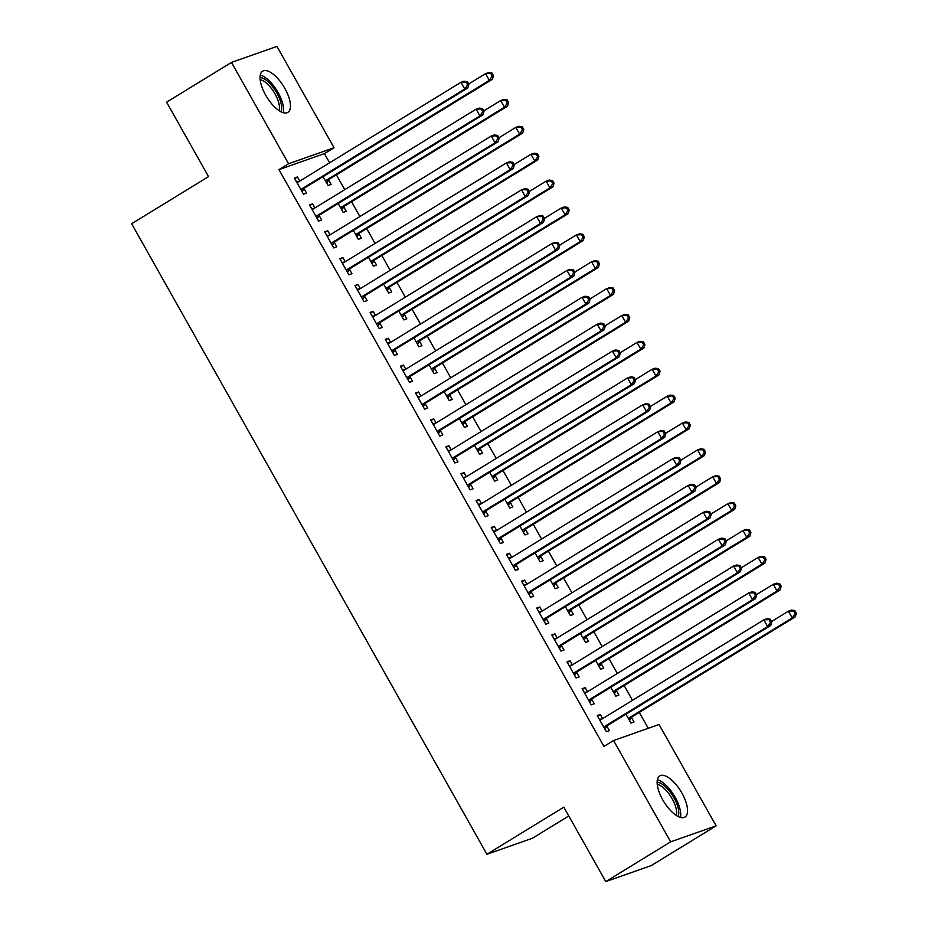 <?xml version="1.0" encoding="UTF-8"?>
<svg xmlns="http://www.w3.org/2000/svg" width="928" height="928" viewBox="0 0 928 928"><rect width="100%" height="100%" fill="white"/><g stroke="black" fill="none" stroke-linecap="round" stroke-linejoin="round"><path stroke-width="1.39" d="M662.754 799.855A24.14 9.976 -121.5 0 1 659.738 775.889A24.14 9.976 -121.5 0 1 681.929 793.104A24.14 9.976 -121.5 0 1 684.957 817.058A24.14 9.976 -121.5 0 1 662.754 799.855M265.675 95.143A24.14 9.976 -121.5 0 1 262.647 71.178A24.14 9.976 -121.5 0 1 284.85 88.392A24.14 9.976 -121.5 0 1 287.877 112.346A24.14 9.976 -121.5 0 1 265.675 95.143M648.254 728.306L639.299 712.402M632.49 700.327L624.15 685.525M617.34 673.45L609 658.648M602.202 646.572L593.862 631.771M587.053 619.695L578.712 604.894M571.915 592.83L563.574 578.028M556.765 565.952L548.425 551.151M541.627 539.075L533.287 524.274M526.478 512.198L518.137 497.396M511.34 485.321L502.999 470.519M496.19 458.444L487.85 443.642M481.052 431.566L472.712 416.765M465.902 404.689L457.562 389.888M450.753 377.812L442.412 363.01M435.615 350.935L427.274 336.133M420.465 324.058L412.125 309.256M405.327 297.18L396.987 282.379M390.178 270.303L381.837 255.502M375.04 243.426L366.699 228.624M359.89 216.549L351.55 201.747M344.752 189.672L336.412 174.87M329.602 162.794L324.429 153.619L334.045 147.726L288.562 163.746L231.466 62.42L276.95 46.4L334.045 147.726M659.042 724.501L716.138 825.827L670.654 841.847L613.559 740.521L659.042 724.501M670.654 841.847L605.775 881.6L651.247 865.58L716.138 825.827M568.783 815.956L532.405 838.251L486.922 854.27L131.637 223.741L208.533 176.622L166.588 102.173L231.466 62.42M616.412 690.745L618.86 695.095L615.786 696.174L610.786 687.312M582.459 689.307L585.197 687.625L582.123 688.715L591.206 704.839L594.28 703.76L591.832 699.399M585.197 687.625L587.505 691.731M586.125 636.991L588.572 641.341L585.498 642.431L580.499 633.557M552.172 635.552L554.909 633.87L551.835 634.961L560.918 651.085L563.992 650.006L561.544 645.656M554.909 633.87L557.218 637.988M555.837 583.236L558.285 587.586L555.211 588.677L550.211 579.803M521.872 581.798L524.61 580.116L521.548 581.206L530.63 597.33L533.704 596.252L531.245 591.902M524.61 580.116L526.93 584.234M525.538 529.482L527.997 533.832L524.923 534.922L519.924 526.048M491.585 528.044L494.322 526.362L491.248 527.452L500.343 543.576L503.417 542.497L500.958 538.147M494.322 526.362L496.642 530.48M495.25 475.728L497.71 480.078L494.636 481.168L489.636 472.294M461.297 474.289L464.035 472.619L460.961 473.698L470.055 489.822L473.129 488.743L470.67 484.393M464.035 472.619L466.355 476.725M464.963 421.973L467.422 426.323L464.348 427.414L459.348 418.54M431.01 420.535L433.747 418.864L430.673 419.943L439.768 436.067L442.83 434.988L440.382 430.638M433.747 418.864L436.067 422.971M434.675 368.219L437.134 372.58L434.06 373.659L429.061 364.785M400.722 366.78L403.46 365.11L400.386 366.189L409.468 382.313L412.542 381.234L410.095 376.884M403.46 365.11L405.78 369.216M404.388 314.476L406.835 318.826L403.773 319.905L398.773 311.031M370.434 313.026L373.172 311.356L370.098 312.434L379.181 328.558L382.255 327.48L379.807 323.13M373.172 311.356L375.492 315.462M374.1 260.722L376.548 265.072L373.474 266.15L368.486 257.276M340.147 259.272L342.884 257.601L339.81 258.68L348.893 274.804L351.967 273.725L349.52 269.375M342.884 257.601L345.193 261.708M343.812 206.967L346.26 211.317L343.186 212.396L338.198 203.522M309.859 205.517L312.597 203.847L309.523 204.926L318.606 221.05L321.68 219.971L319.232 215.621M312.597 203.847L314.905 207.953M324.429 153.619L278.957 169.627L603.954 746.414L613.559 740.521M294.71 178.64L297.447 176.97L294.373 178.048L303.468 194.172L306.542 193.094L304.082 188.744M297.447 176.97L299.767 181.076M328.663 180.09L331.122 184.44L328.048 185.519L323.048 176.645M324.997 232.394L327.735 230.724L324.661 231.803L333.755 247.927L336.829 246.848L334.37 242.498M327.735 230.724L330.055 234.83M358.95 233.844L361.41 238.194L358.336 239.273L353.336 230.399M355.285 286.149L358.022 284.478L354.96 285.557L364.043 301.681L367.117 300.602L364.658 296.252M358.022 284.478L360.342 288.585M389.25 287.599L391.697 291.949L388.623 293.028L383.624 284.154M385.584 339.903L388.322 338.233L385.248 339.312L394.33 355.436L397.404 354.357L394.957 350.007M388.322 338.233L390.63 342.339M419.537 341.353L421.985 345.703L418.911 346.782L413.911 337.908M415.872 393.658L418.609 391.987L415.535 393.066L424.618 409.19L427.692 408.111L425.244 403.761M418.609 391.987L420.918 396.094M449.825 395.096L452.272 399.458L449.198 400.536L444.199 391.662M446.159 447.412L448.897 445.742L445.823 446.82L454.906 462.944L457.98 461.866L455.532 457.516M448.897 445.742L451.205 449.848M480.112 448.85L482.56 453.2L479.486 454.291L474.486 445.417M476.447 501.166L479.184 499.496L476.11 500.575L485.193 516.699L488.267 515.62L485.82 511.27M479.184 499.496L481.493 503.602M510.4 502.605L512.848 506.955L509.774 508.045L504.786 499.171M506.734 554.921L509.472 553.239L506.398 554.329L515.481 570.453L518.555 569.374L516.107 565.024M509.472 553.239L511.78 557.357M540.688 556.359L543.135 560.709L540.061 561.8L535.073 552.926M537.022 608.675L539.76 606.993L536.686 608.084L545.768 624.208L548.842 623.129L546.395 618.779M539.76 606.993L542.08 611.111M570.975 610.114L573.423 614.464L570.36 615.554L565.361 606.68M567.31 662.43L570.047 660.748L566.973 661.838L576.068 677.962L579.13 676.883L576.682 672.522M570.047 660.748L572.367 664.866M601.263 663.868L603.722 668.218L600.648 669.308L595.648 660.434M597.597 716.184L600.335 714.502L597.261 715.592L606.355 731.716L609.418 730.626L606.97 726.276M600.335 714.502L602.655 718.608M631.55 717.622L634.01 721.972L630.936 723.051L625.936 714.189M278.957 169.627L288.562 163.746M605.775 881.6L563.83 807.151L486.922 854.27M302.064 188.709L305.138 187.63L467.828 87.94L464.754 89.03L302.064 188.709A3.097 2.807 -109.4 0 0 301.275 189.451L301.008 189.822M467.666 84.773L464.754 89.03L460.961 82.302L464.035 81.223L467.376 81.652L466.146 82.082L467.666 84.773L468.895 84.344L467.376 81.652M296.832 182.398L297.273 182.34A3.097 2.807 -109.4 0 0 298.282 181.992L460.961 82.302L466.146 82.082M305.138 187.63A3.097 2.807 -109.4 0 0 304.349 188.372L302.041 191.655M296.473 181.76L299.222 181.401M467.828 87.94L468.895 84.344M326.621 182.99L328.93 179.707A3.097 2.807 70.6 0 1 329.718 178.965L492.408 79.286L489.334 80.365L485.553 73.648L468.686 83.984M325.589 181.169L325.856 180.798A3.097 2.807 70.6 0 1 326.644 180.055L489.334 80.365L492.246 76.119L493.476 75.678L491.956 72.999L490.726 73.428L492.246 76.119M490.726 73.428L485.553 73.648L488.615 72.57L491.956 72.999M493.476 75.678L492.408 79.286M317.202 215.586L320.276 214.507L482.966 114.817L479.892 115.907L317.202 215.586A3.097 2.807 -109.4 0 0 316.425 216.328L316.158 216.7M482.804 111.65L479.892 115.907L476.11 109.179L479.184 108.1L482.525 108.53L481.296 108.959L482.804 111.65L484.033 111.209L482.525 108.53M311.97 209.276L312.411 209.218A3.097 2.807 -109.4 0 0 313.42 208.87L476.11 109.179L481.296 108.959M320.276 214.507A3.097 2.807 -109.4 0 0 319.487 215.25L317.19 218.532M311.611 208.638L314.372 208.278M482.966 114.817L484.033 111.209M332.352 242.463L335.426 241.384L498.116 141.694L495.042 142.784L332.352 242.463A3.097 2.807 -109.4 0 0 331.563 243.206L331.296 243.577M497.953 138.527L495.042 142.784L491.248 136.056L494.322 134.978L497.663 135.407L496.434 135.836L497.953 138.527L499.183 138.086L497.663 135.407M327.12 236.153L327.561 236.095A3.097 2.807 -109.4 0 0 328.57 235.747L491.248 136.056L496.434 135.836M335.426 241.384A3.097 2.807 -109.4 0 0 334.637 242.127L332.328 245.41M326.76 235.515L329.521 235.155M498.116 141.694L499.183 138.086M341.771 209.867L344.079 206.584A3.097 2.807 70.6 0 1 344.868 205.842L507.546 106.163L504.472 107.242L500.691 100.526L483.836 110.861M340.738 208.046L341.005 207.675A3.097 2.807 70.6 0 1 341.794 206.932L504.472 107.242L507.384 102.996L508.614 102.556L507.106 99.864L505.876 100.305L507.384 102.996M505.876 100.305L500.691 100.526L503.765 99.447L507.106 99.864M508.614 102.556L507.546 106.163M356.909 236.744L359.217 233.462A3.097 2.807 70.6 0 1 360.006 232.719L522.696 133.04L519.622 134.119L515.84 127.403L498.974 137.738M355.888 234.923L356.143 234.552A3.097 2.807 70.6 0 1 356.932 233.798L519.622 134.119L522.534 129.862L523.763 129.433L522.244 126.742L521.014 127.182L522.534 129.862M521.014 127.182L515.84 127.403L518.914 126.324L522.244 126.742M523.763 129.433L522.696 133.04M260.049 77.523A20.892 8.63 -121.5 0 1 263.83 78.718A20.892 8.63 -121.5 0 1 277.611 94.412A20.892 8.63 -121.5 0 1 281.045 111.789M279.154 110.699A19.349 7.992 58.5 0 0 275.419 94.644A19.349 7.992 58.5 0 0 262.972 80.724A19.349 7.992 58.5 0 0 260.165 79.704M283.365 112.706A23.989 9.918 58.5 0 0 278.261 92.893A23.989 9.918 58.5 0 0 263.134 76.177A23.989 9.918 58.5 0 0 260.292 75.04M657.128 782.234A20.892 8.63 -121.5 0 1 660.91 783.429A20.892 8.63 -121.5 0 1 674.691 799.124A20.892 8.63 -121.5 0 1 678.124 816.501M676.245 815.41A19.349 7.992 58.5 0 0 672.498 799.356A19.349 7.992 58.5 0 0 660.063 785.436A19.349 7.992 58.5 0 0 657.256 784.415M680.456 817.417A23.989 9.918 58.5 0 0 675.34 797.604A23.989 9.918 58.5 0 0 660.214 780.889A23.989 9.918 58.5 0 0 657.372 779.752M347.501 269.34L350.564 268.25L513.254 168.571L510.18 169.662L347.501 269.34A3.097 2.807 -109.4 0 0 346.712 270.083L346.446 270.454M513.091 165.404L510.18 169.662L506.398 162.934L509.472 161.855L512.813 162.284L511.583 162.713L513.091 165.404L514.321 164.964L512.813 162.284M342.258 263.03L342.699 262.972A3.097 2.807 -109.4 0 0 343.708 262.624L506.398 162.934L511.583 162.713M350.564 268.25A3.097 2.807 -109.4 0 0 349.786 269.004L347.478 272.287M341.898 262.392L344.659 262.032M513.254 168.571L514.321 164.964M362.639 296.218L365.713 295.127L528.403 195.448L525.329 196.527L362.639 296.218A3.097 2.807 -109.4 0 0 361.85 296.96L361.595 297.331M528.241 192.282L525.329 196.527L521.548 189.811L524.61 188.732L527.951 189.161L526.721 189.59L528.241 192.282L529.47 191.841L527.951 189.161M357.408 289.907L357.848 289.849A3.097 2.807 -109.4 0 0 358.858 289.49L521.548 189.811L526.721 189.59M365.713 295.127A3.097 2.807 -109.4 0 0 364.924 295.881L362.616 299.164M357.048 289.269L359.809 288.91M528.403 195.448L529.47 191.841M372.058 263.622L374.367 260.339A3.097 2.807 70.6 0 1 375.156 259.596L537.834 159.918L534.772 160.996L530.978 154.28L514.124 164.604M371.026 261.8L371.293 261.429A3.097 2.807 70.6 0 1 372.082 260.675L534.772 160.996L537.672 156.739L538.901 156.31L537.393 153.619L536.164 154.06L537.672 156.739M536.164 154.06L530.978 154.28L534.052 153.201L537.393 153.619M538.901 156.31L537.834 159.918M387.196 290.499L389.505 287.216A3.097 2.807 70.6 0 1 390.294 286.474L552.984 186.795L549.91 187.874L546.128 181.157L529.262 191.481M386.176 288.678L386.431 288.306A3.097 2.807 70.6 0 1 387.22 287.552L549.91 187.874L552.821 183.616L554.051 183.187L552.531 180.496L551.302 180.937L552.821 183.616M551.302 180.937L546.128 181.157L549.202 180.078L552.531 180.496M554.051 183.187L552.984 186.795M377.789 323.095L380.863 322.004L543.541 222.326L540.479 223.404L377.789 323.095A3.097 2.807 -109.4 0 0 377 323.837L376.733 324.208M543.379 219.159L540.479 223.404L536.686 216.688L539.76 215.609L543.1 216.038L541.871 216.468L543.379 219.159L544.608 218.718L543.1 216.038M372.546 316.784L372.986 316.726A3.097 2.807 -109.4 0 0 373.996 316.367L536.686 216.688L541.871 216.468M380.863 322.004A3.097 2.807 -109.4 0 0 380.074 322.758L377.766 326.041M372.186 316.146L374.947 315.787M543.541 222.326L544.608 218.718M402.346 317.376L404.654 314.093A3.097 2.807 70.6 0 1 405.443 313.351L568.133 213.672L565.059 214.751L561.266 208.034L544.411 218.358M401.314 315.555L401.58 315.184A3.097 2.807 70.6 0 1 402.369 314.43L565.059 214.751L567.971 210.494L569.189 210.064L567.681 207.373L566.451 207.814L567.971 210.494M566.451 207.814L561.266 208.034L564.34 206.956L567.681 207.373M569.189 210.064L568.133 213.672M392.927 349.972L396.001 348.882L558.691 249.203L555.617 250.282L392.927 349.972A3.097 2.807 -109.4 0 0 392.138 350.714L391.883 351.086M558.528 246.036L555.617 250.282L551.835 243.565L554.909 242.486L558.238 242.916L557.009 243.345L558.528 246.036L559.758 245.595L558.238 242.916M387.695 343.662L388.136 343.604A3.097 2.807 -109.4 0 0 389.145 343.244L551.835 243.565L557.009 243.345M396.001 348.882A3.097 2.807 -109.4 0 0 395.212 349.636L392.904 352.918M387.336 343.024L390.096 342.664M558.691 249.203L559.758 245.595M417.496 344.253L419.792 340.97A3.097 2.807 70.6 0 1 420.581 340.228L583.271 240.549L580.197 241.628L576.416 234.912L559.549 245.236M416.463 342.432L416.718 342.061A3.097 2.807 70.6 0 1 417.507 341.307L580.197 241.628L583.109 237.371L584.338 236.942L582.819 234.25L581.601 234.691L583.109 237.371M581.601 234.691L576.416 234.912L579.49 233.833L582.819 234.25M584.338 236.942L583.271 240.549M408.076 376.849L411.15 375.759L573.829 276.08L570.766 277.159L408.076 376.849A3.097 2.807 -109.4 0 0 407.288 377.592L407.021 377.963M573.666 272.913L570.766 277.159L566.973 270.442L570.047 269.364L573.388 269.793L572.158 270.222L573.666 272.913L574.896 272.472L573.388 269.793M402.833 370.539L403.286 370.481A3.097 2.807 -109.4 0 0 404.283 370.121L566.973 270.442L572.158 270.222M411.15 375.759A3.097 2.807 -109.4 0 0 410.362 376.513L408.053 379.796M402.485 369.901L405.234 369.541M573.829 276.08L574.896 272.472M423.214 403.726L426.288 402.636L588.978 302.957L585.904 304.036L423.214 403.726A3.097 2.807 -109.4 0 0 422.426 404.469L422.17 404.84M588.816 299.79L585.904 304.036L582.123 297.32L585.197 296.241L588.526 296.67L587.296 297.099L588.816 299.79L590.046 299.35L588.526 296.67M417.983 397.416L418.424 397.358A3.097 2.807 -109.4 0 0 419.433 396.998L582.123 297.32L587.296 297.099M426.288 402.636A3.097 2.807 -109.4 0 0 425.5 403.378L423.191 406.673M417.623 396.778L420.384 396.418M588.978 302.957L590.046 299.35M438.364 430.604L441.438 429.513L604.128 329.834L601.054 330.913L438.364 430.604A3.097 2.807 -109.4 0 0 437.575 431.346L437.308 431.717M603.966 326.668L601.054 330.913L597.261 324.197L600.335 323.118L603.676 323.547L602.446 323.976L603.966 326.668L605.195 326.227L603.676 323.547M433.132 424.293L433.573 424.235A3.097 2.807 -109.4 0 0 434.571 423.876L597.261 324.197L602.446 323.976M441.438 429.513A3.097 2.807 -109.4 0 0 440.649 430.256L438.341 433.55M432.773 423.655L435.522 423.296M604.128 329.834L605.195 326.227M453.502 457.481L456.576 456.39L619.266 356.712L616.192 357.79L453.502 457.481A3.097 2.807 -109.4 0 0 452.713 458.223L452.458 458.594M619.104 353.545L616.192 357.79L612.41 351.074L615.484 349.995L618.825 350.424L617.596 350.854L619.104 353.545L620.333 353.104L618.825 350.424M448.27 451.17L448.711 451.112A3.097 2.807 -109.4 0 0 449.72 450.753L612.41 351.074L617.596 350.854M456.576 456.39A3.097 2.807 -109.4 0 0 455.787 457.133L453.49 460.427M447.911 450.532L450.672 450.173M619.266 356.712L620.333 353.104M468.652 484.358L471.726 483.268L634.416 383.589L631.342 384.668L468.652 484.358A3.097 2.807 -109.4 0 0 467.863 485.1L467.596 485.472M634.253 380.422L631.342 384.668L627.548 377.951L630.622 376.872L633.963 377.302L632.734 377.731L634.253 380.422L635.483 379.981L633.963 377.302M463.42 478.048L463.861 477.99A3.097 2.807 -109.4 0 0 464.87 477.63L627.548 377.951L632.734 377.731M471.726 483.268A3.097 2.807 -109.4 0 0 470.937 484.01L468.628 487.293M463.06 477.41L465.81 477.05M634.416 383.589L635.483 379.981M483.79 511.235L486.864 510.145L649.554 410.466L646.48 411.545L483.79 511.235A3.097 2.807 -109.4 0 0 483.012 511.978L482.746 512.349M649.391 407.299L646.48 411.545L642.698 404.828L645.772 403.75L649.113 404.167L647.883 404.608L649.391 407.299L650.621 406.858L649.113 404.167M478.558 504.925L478.999 504.867A3.097 2.807 -109.4 0 0 480.008 504.507L642.698 404.828L647.883 404.608M486.864 510.145A3.097 2.807 -109.4 0 0 486.075 510.887L483.778 514.17M478.198 504.287L480.959 503.927M649.554 410.466L650.621 406.858M498.939 538.101L502.013 537.022L664.703 437.343L661.629 438.422L498.939 538.101A3.097 2.807 -109.4 0 0 498.15 538.855L497.884 539.226M664.541 434.165L661.629 438.422L657.836 431.706L660.91 430.627L664.251 431.044L663.021 431.485L664.541 434.165L665.77 433.736L664.251 431.044M493.708 531.802L494.148 531.744A3.097 2.807 -109.4 0 0 495.158 531.384L657.836 431.706L663.021 431.485M502.013 537.022A3.097 2.807 -109.4 0 0 501.224 537.764L498.916 541.047M493.348 531.164L496.109 530.804M664.703 437.343L665.77 433.736M514.089 564.978L517.151 563.899L679.841 464.22L676.767 465.299L514.089 564.978A3.097 2.807 -109.4 0 0 513.3 565.732L513.033 566.103M679.679 461.042L676.767 465.299L672.986 458.583L676.06 457.504L679.4 457.922L678.171 458.362L679.679 461.042L680.908 460.613L679.4 457.922M508.846 558.679L509.286 558.621A3.097 2.807 -109.4 0 0 510.296 558.262L672.986 458.583L678.171 458.362M517.151 563.899A3.097 2.807 -109.4 0 0 516.374 564.642L514.066 567.924M508.486 558.041L511.247 557.682M679.841 464.22L680.908 460.613M529.227 591.855L532.301 590.776L694.991 491.098L691.917 492.176L529.227 591.855A3.097 2.807 -109.4 0 0 528.438 592.609L528.183 592.98M694.828 487.919L691.917 492.176L688.135 485.46L691.198 484.381L694.538 484.799L693.309 485.24L694.828 487.919L696.058 487.49L694.538 484.799M523.995 585.556L524.436 585.498A3.097 2.807 -109.4 0 0 525.445 585.139L688.135 485.46L693.309 485.24M532.301 590.776A3.097 2.807 -109.4 0 0 531.512 591.519L529.204 594.802M523.636 584.918L526.396 584.559M694.991 491.098L696.058 487.49M544.376 618.732L547.45 617.654L710.129 517.975L707.066 519.054L544.376 618.732A3.097 2.807 -109.4 0 0 543.588 619.486L543.321 619.858M709.966 514.796L707.066 519.054L703.273 512.337L706.347 511.258L709.688 511.676L708.458 512.117L709.966 514.796L711.196 514.367L709.688 511.676M539.133 612.434L539.586 612.376A3.097 2.807 -109.4 0 0 540.583 612.016L703.273 512.337L708.458 512.117M547.45 617.654A3.097 2.807 -109.4 0 0 546.662 618.396L544.353 621.679M538.774 611.796L541.534 611.436M710.129 517.975L711.196 514.367M559.514 645.61L562.588 644.531L725.278 544.852L722.204 545.931L559.514 645.61A3.097 2.807 -109.4 0 0 558.726 646.364L558.47 646.735M725.116 541.674L722.204 545.931L718.423 539.214L721.497 538.136L724.826 538.553L723.596 538.994L725.116 541.674L726.346 541.244L724.826 538.553M554.283 639.311L554.724 639.253A3.097 2.807 -109.4 0 0 555.733 638.893L718.423 539.214L723.596 538.994M562.588 644.531A3.097 2.807 -109.4 0 0 561.8 645.273L559.491 648.556M553.923 638.673L556.684 638.313M725.278 544.852L726.346 541.244M574.664 672.487L577.738 671.408L740.428 571.729L737.354 572.808L574.664 672.487A3.097 2.807 -109.4 0 0 573.875 673.229L573.608 673.612M740.254 568.551L737.354 572.808L733.561 566.092L736.635 565.013L739.976 565.43L738.746 565.871L740.254 568.551L741.484 568.122L739.976 565.43M569.432 666.188L569.873 666.13A3.097 2.807 -109.4 0 0 570.871 665.77L733.561 566.092L738.746 565.871M577.738 671.408A3.097 2.807 -109.4 0 0 576.949 672.15L574.641 675.433M569.073 665.55L571.822 665.19M740.428 571.729L741.484 568.122M589.802 699.364L592.876 698.285L755.566 598.606L752.492 599.685L589.802 699.364A3.097 2.807 -109.4 0 0 589.013 700.106L588.758 700.489M755.404 595.428L752.492 599.685L748.71 592.969L751.784 591.89L755.114 592.308L753.884 592.748L755.404 595.428L756.633 594.999L755.114 592.308M584.57 693.065L585.011 693.007A3.097 2.807 -109.4 0 0 586.02 692.648L748.71 592.969L753.884 592.748M592.876 698.285A3.097 2.807 -109.4 0 0 592.087 699.028L589.779 702.31M584.211 692.427L586.972 692.068M755.566 598.606L756.633 594.999M604.952 726.241L608.026 725.162L770.716 625.484L767.642 626.562L604.952 726.241A3.097 2.807 -109.4 0 0 604.163 726.984L603.896 727.366M770.553 622.305L767.642 626.562L763.848 619.846L766.922 618.767L770.263 619.185L769.034 619.626L770.553 622.305L771.783 621.876L770.263 619.185M599.72 719.942L600.161 719.884A3.097 2.807 -109.4 0 0 601.158 719.525L763.848 619.846L769.034 619.626M608.026 725.162A3.097 2.807 -109.4 0 0 607.237 725.905L604.928 729.188M599.36 719.304L602.11 718.945M770.716 625.484L771.783 621.876M432.634 371.13L434.942 367.848A3.097 2.807 70.6 0 1 435.731 367.105L598.421 267.426L595.347 268.505L591.554 261.789L574.699 272.113M431.601 369.309L431.868 368.926A3.097 2.807 70.6 0 1 432.657 368.184L595.347 268.505L598.258 264.248L599.488 263.819L597.968 261.128L596.739 261.568L598.258 264.248M596.739 261.568L591.554 261.789L594.628 260.71L597.968 261.128M599.488 263.819L598.421 267.426M447.783 398.008L450.08 394.725A3.097 2.807 70.6 0 1 450.869 393.982L613.559 294.304L610.485 295.382L606.703 288.666L589.848 298.99M446.751 396.186L447.018 395.804A3.097 2.807 70.6 0 1 447.795 395.061L610.485 295.382L613.396 291.125L614.626 290.696L613.118 288.005L611.888 288.446L613.396 291.125M611.888 288.446L606.703 288.666L609.777 287.587L613.118 288.005M614.626 290.696L613.559 294.304M462.921 424.885L465.23 421.602A3.097 2.807 70.6 0 1 466.018 420.86L628.708 321.181L625.634 322.26L621.841 315.543L604.986 325.867M461.889 423.064L462.156 422.681A3.097 2.807 70.6 0 1 462.944 421.938L625.634 322.26L628.546 318.002L629.776 317.573L628.256 314.882L627.026 315.323L628.546 318.002M627.026 315.323L621.841 315.543L624.915 314.464L628.256 314.882M629.776 317.573L628.708 321.181M478.071 451.762L480.379 448.479A3.097 2.807 70.6 0 1 481.156 447.737L643.846 348.058L640.772 349.137L636.991 342.42L620.136 352.744M477.038 449.941L477.305 449.558A3.097 2.807 70.6 0 1 478.094 448.816L640.772 349.137L643.684 344.88L644.914 344.45L643.406 341.759L642.176 342.2L643.684 344.88M642.176 342.2L636.991 342.42L640.065 341.33L643.406 341.759M644.914 344.45L643.846 348.058M493.209 478.639L495.517 475.356A3.097 2.807 70.6 0 1 496.306 474.614L658.996 374.935L655.922 376.014L652.14 369.298L635.274 379.622M492.188 476.818L492.443 476.435A3.097 2.807 70.6 0 1 493.232 475.693L655.922 376.014L658.834 371.757L660.063 371.328L658.544 368.636L657.314 369.077L658.834 371.757M657.314 369.077L652.14 369.298L655.203 368.207L658.544 368.636M660.063 371.328L658.996 374.935M508.358 505.516L510.667 502.234A3.097 2.807 70.6 0 1 511.456 501.491L674.134 401.812L671.06 402.891L667.278 396.175L650.424 406.499M507.326 503.695L507.593 503.312A3.097 2.807 70.6 0 1 508.382 502.57L671.06 402.891L673.972 398.634L675.201 398.205L673.693 395.514L672.464 395.943L673.972 398.634M672.464 395.943L667.278 396.175L670.352 395.084L673.693 395.514M675.201 398.205L674.134 401.812M523.496 532.394L525.805 529.111A3.097 2.807 70.6 0 1 526.594 528.368L689.284 428.69L686.21 429.768L682.428 423.052L665.562 433.376M522.476 530.572L522.731 530.19A3.097 2.807 70.6 0 1 523.52 529.447L686.21 429.768L689.121 425.511L690.351 425.082L688.831 422.391L687.602 422.82L689.121 425.511M687.602 422.82L682.428 423.052L685.502 421.962L688.831 422.391M690.351 425.082L689.284 428.69M538.646 559.271L540.954 555.988A3.097 2.807 70.6 0 1 541.743 555.246L704.422 455.567L701.359 456.646L697.566 449.929L680.711 460.253M537.614 557.45L537.88 557.067A3.097 2.807 70.6 0 1 538.669 556.324L701.359 456.646L704.259 452.388L705.489 451.959L703.981 449.268L702.751 449.697L704.259 452.388M702.751 449.697L697.566 449.929L700.64 448.839L703.981 449.268M705.489 451.959L704.422 455.567M553.784 586.148L556.092 582.865A3.097 2.807 70.6 0 1 556.881 582.123L719.571 482.444L716.497 483.523L712.716 476.806L695.849 487.13M552.763 584.327L553.018 583.944A3.097 2.807 70.6 0 1 553.807 583.202L716.497 483.523L719.409 479.266L720.638 478.836L719.119 476.145L717.889 476.574L719.409 479.266M717.889 476.574L712.716 476.806L715.79 475.716L719.119 476.145M720.638 478.836L719.571 482.444M568.934 613.025L571.242 609.742A3.097 2.807 70.6 0 1 572.031 609L734.721 509.321L731.647 510.4L727.854 503.684L710.999 514.008M567.901 611.204L568.168 610.821A3.097 2.807 70.6 0 1 568.957 610.079L731.647 510.4L734.558 506.143L735.776 505.714L734.268 503.022L733.039 503.452L734.558 506.143M733.039 503.452L727.854 503.684L730.928 502.593L734.268 503.022M735.776 505.714L734.721 509.321M584.083 639.902L586.38 636.62A3.097 2.807 70.6 0 1 587.169 635.877L749.859 536.198L746.785 537.277L743.003 530.561L726.137 540.885M583.051 638.07L583.306 637.698A3.097 2.807 70.6 0 1 584.095 636.956L746.785 537.277L749.696 533.02L750.926 532.591L749.406 529.9L748.188 530.329L749.696 533.02M748.188 530.329L743.003 530.561L746.077 529.47L749.406 529.9M750.926 532.591L749.859 536.198M599.221 666.78L601.53 663.497A3.097 2.807 70.6 0 1 602.318 662.754L765.008 563.076L761.934 564.154L758.141 557.438L741.286 567.762M598.189 664.947L598.456 664.576A3.097 2.807 70.6 0 1 599.244 663.833L761.934 564.154L764.846 559.897L766.076 559.468L764.556 556.777L763.326 557.206L764.846 559.897M763.326 557.206L758.141 557.438L761.215 556.348L764.556 556.777M766.076 559.468L765.008 563.076M614.371 693.657L616.668 690.374A3.097 2.807 70.6 0 1 617.456 689.632L780.146 589.941L777.072 591.032L773.291 584.315L756.436 594.639M613.338 691.824L613.605 691.453A3.097 2.807 70.6 0 1 614.382 690.71L777.072 591.032L779.984 586.774L781.214 586.345L779.706 583.654L778.476 584.083L779.984 586.774M778.476 584.083L773.291 584.315L776.365 583.225L779.706 583.654M781.214 586.345L780.146 589.941M629.509 720.534L631.817 717.251A3.097 2.807 70.6 0 1 632.606 716.509L795.296 616.818L792.222 617.909L788.429 611.181L771.574 621.516M628.476 718.701L628.743 718.33A3.097 2.807 70.6 0 1 629.532 717.588L792.222 617.909L795.134 613.652L796.363 613.222L794.844 610.531L793.614 610.96L795.134 613.652M793.614 610.96L788.429 611.181L791.503 610.102L794.844 610.531M796.363 613.222L795.296 616.818M297.273 182.34L298.271 181.992M301.275 189.451L304.349 188.372M328.93 179.707L325.856 180.798M329.718 178.965L326.644 180.055M312.411 209.218L313.42 208.87M316.425 216.328L319.487 215.25M327.561 236.095L328.558 235.747M331.563 243.206L334.637 242.127M344.079 206.584L341.005 207.675M344.868 205.842L341.794 206.932M359.217 233.462L356.143 234.552M360.006 232.719L356.932 233.798M342.699 262.972L343.708 262.624M346.712 270.083L349.786 269.004M357.848 289.849L358.846 289.501M361.85 296.96L364.924 295.881M374.367 260.339L371.293 261.429M375.156 259.596L372.082 260.675M389.505 287.216L386.431 288.306M390.294 286.474L387.22 287.552M372.986 316.726L373.996 316.378M377 323.837L380.074 322.758M404.654 314.093L401.58 315.184M405.443 313.351L402.369 314.43M388.136 343.604L389.145 343.256M392.138 350.714L395.212 349.636M419.792 340.97L416.718 342.061M420.581 340.228L417.507 341.307M403.286 370.481L404.283 370.133M407.288 377.592L410.362 376.513M418.424 397.358L419.433 397.01M422.426 404.469L425.5 403.378M433.573 424.235L434.571 423.887M437.575 431.346L440.649 430.256M448.711 451.112L449.72 450.764M452.713 458.223L455.787 457.133M463.861 477.99L464.858 477.63M467.863 485.1L470.937 484.01M478.999 504.867L480.008 504.507M483.012 511.978L486.075 510.887M494.148 531.744L495.146 531.384M498.15 538.855L501.224 537.764M509.286 558.621L510.296 558.262M513.3 565.732L516.374 564.642M524.436 585.498L525.434 585.139M528.438 592.609L531.512 591.519M539.586 612.376L540.583 612.016M543.588 619.486L546.662 618.396M554.724 639.253L555.733 638.893M558.726 646.364L561.8 645.273M569.873 666.13L570.871 665.77M573.875 673.229L576.949 672.15M585.011 693.007L586.02 692.648M589.013 700.106L592.087 699.028M600.161 719.884L601.158 719.525M604.163 726.984L607.237 725.905M434.942 367.848L431.868 368.926M435.731 367.105L432.657 368.184M450.08 394.725L447.018 395.804M450.869 393.982L447.795 395.061M465.23 421.602L462.156 422.681M466.018 420.86L462.944 421.938M480.379 448.479L477.305 449.558M481.156 447.737L478.094 448.816M495.517 475.356L492.443 476.435M496.306 474.614L493.232 475.693M510.667 502.234L507.593 503.312M511.456 501.491L508.382 502.57M525.805 529.111L522.731 530.19M526.594 528.368L523.52 529.447M540.954 555.988L537.88 557.067M541.743 555.246L538.669 556.324M556.092 582.865L553.018 583.944M556.881 582.123L553.807 583.202M571.242 609.742L568.168 610.821M572.031 609L568.957 610.079M586.38 636.62L583.306 637.698M587.169 635.877L584.095 636.956M601.53 663.497L598.456 664.576M602.318 662.754L599.244 663.833M616.668 690.374L613.605 691.453M617.456 689.632L614.382 690.71M631.817 717.251L628.743 718.33M632.606 716.509L629.532 717.588"/></g></svg>
